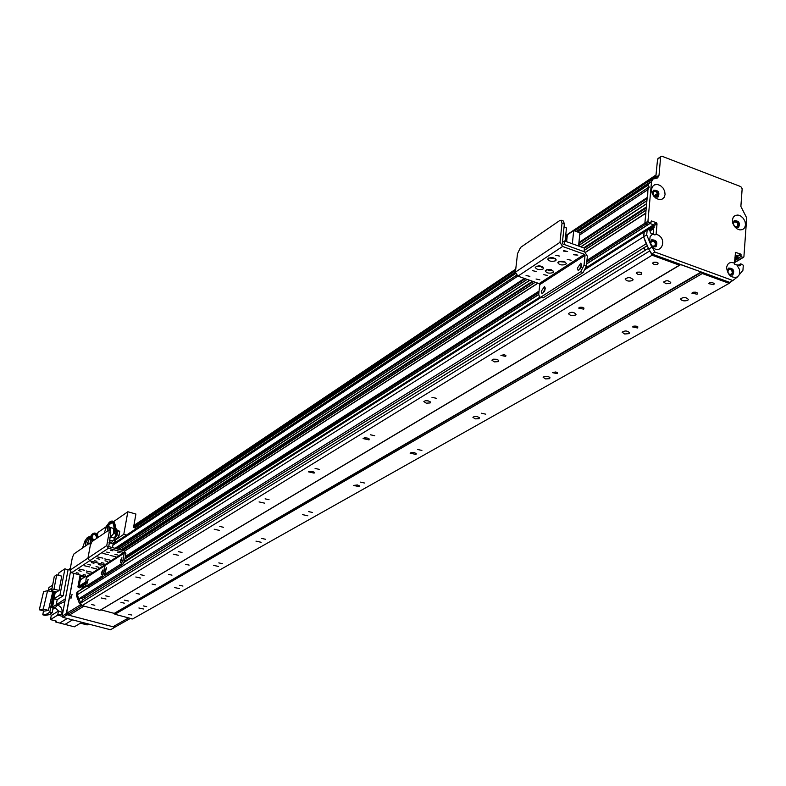 <?xml version="1.0" encoding="UTF-8"?>
<svg xmlns="http://www.w3.org/2000/svg" width="786" height="786" viewBox="0 0 786 786"><rect width="100%" height="100%" fill="white"/><g stroke="black" fill="none" stroke-linecap="round" stroke-linejoin="round"><path stroke-width="1.18" d="M697.094 294.21L691.877 293.149L693.095 292.245L695.571 292.186L697.428 293.011L697.094 294.21M641.504 274.186L638.153 274.501L636.208 273.066L637.456 272.153L639.942 272.113L641.798 272.988L641.504 274.186M632.445 280.563C628.761 281.594 626.334 281.083 625.155 279.02C628.161 276.986 630.814 277.222 633.123 279.728L632.445 280.563M687.721 300.36C684.075 301.362 681.668 300.871 680.529 298.896C683.496 296.892 686.129 297.098 688.448 299.505L687.721 300.36M629.036 333.637L624.683 333.991L622.129 332.203C624.958 330.395 627.474 330.631 629.674 332.891L629.036 333.637M575.46 315.029C571.962 315.972 569.624 315.471 568.465 313.526C571.334 311.698 573.859 311.963 576.05 314.302L575.46 315.029M549.66 378.656L545.572 378.921L543.126 377.27L544.639 376.307L547.665 376.366L549.935 377.388L549.66 378.656M498.471 361.609L494.345 361.884L491.859 360.155L493.382 359.192L496.438 359.271L498.707 360.342L498.471 361.609M479.106 418.663L475.265 418.869L472.917 417.327L474.341 416.501L477.19 416.6L479.313 417.562L479.106 418.663M430.119 402.953L426.248 403.159L423.851 401.558L425.295 400.732L428.164 400.86L430.296 401.852L430.119 402.953M415.99 454.446L410.105 453.168L411.451 452.441L414.134 452.589L416.148 453.483L415.99 454.446M369.037 439.895L363.083 438.568L364.439 437.841L367.15 438.008L369.165 438.932L369.037 439.895M359.202 486.652L353.582 485.424L357.404 484.962L359.31 485.797L359.202 486.652M314.135 473.113L308.456 471.846L312.307 471.394L314.213 472.258L314.135 473.113M307.817 515.783L302.453 514.604L307.817 515.783M264.499 503.128L259.075 501.92L264.499 503.128M261.119 542.271L255.981 541.141L261.119 542.271M219.422 530.403L214.224 529.243L219.422 530.403M218.479 566.441L213.546 565.36L218.479 566.441M178.294 555.28L173.313 554.169L178.294 555.28M179.395 588.606L174.659 587.564L179.395 588.606M140.625 578.064L135.831 577.003L140.625 578.064M143.445 608.993L138.886 607.991L143.445 608.993M105.992 599.011L101.374 597.989L105.992 599.011M645.218 250.223L643.783 247.895M84.141 597.026L84.986 598.401M649.698 250.606L652.085 255.214L82.068 605.613L99.95 610.339L680.489 264.558L701.191 271.976L702.32 273.538L114.913 614.288L132.588 618.955L729.172 283.333L732.12 280.946M652.085 255.214L679.497 265.206M94.801 605.249L91.52 604.522L94.801 605.249M657.784 264.322L654.394 264.646L652.439 263.202L653.697 262.259L656.222 262.21L658.098 263.084L657.784 264.322M109.077 596.603L105.737 595.867L109.077 596.603M144.005 575.45L140.537 574.684L144.005 575.45M182.008 552.43L178.402 551.634L182.008 552.43M223.529 527.298L219.766 526.453L223.529 527.298M269.048 499.729L265.128 498.845L269.048 499.729M319.204 469.36L315.088 468.436L319.204 469.36M374.716 435.739L370.403 434.776L374.716 435.739M436.505 398.325L431.966 397.313L436.505 398.325M505.703 356.422L500.908 355.37L504.239 354.722L505.889 355.488L505.703 356.422M583.723 309.173L578.643 308.083L579.832 307.267L582.2 307.267L583.969 308.092L583.723 309.173M680.814 264.538L100.883 609.848L114.235 613.375L114.913 614.288M670.104 283.353L665.997 283.726L663.62 282.007C666.292 280.18 668.67 280.366 670.743 282.577L670.104 283.353M128.442 601.025L124.345 600.131L128.442 601.025M124.286 603.147L120.985 602.42L124.286 603.147M139.613 594.147L136.253 593.41L139.613 594.147M155.5 584.823L152.081 584.077L155.5 584.823M171.987 575.146L168.509 574.379L171.987 575.146M189.112 565.105L185.575 564.319L189.112 565.105M702.32 273.538L729.172 283.333M637.593 327.978L632.583 326.937L633.752 326.131L636.11 326.111L637.868 326.907L637.593 327.978M557.166 373.635L552.44 372.633L555.731 371.965L557.372 372.711L557.166 373.635M485.748 414.173L481.268 413.21L485.748 414.173M421.905 450.417L417.641 449.494L421.905 450.417M364.488 483.007L360.42 482.123L364.488 483.007M312.573 512.472L308.692 511.627L312.573 512.472M265.403 539.245L261.689 538.43L265.403 539.245M222.369 563.68L218.803 562.894L222.369 563.68M182.941 586.061L179.513 585.305L182.941 586.061M146.687 606.635L143.376 605.918L146.687 606.635M713.855 284.689L708.569 283.628L709.817 282.705L712.322 282.626L714.199 283.461L713.855 284.689M131.861 615.055L128.609 614.347L131.861 615.055M86.264 586.425L77.961 591.701L77.401 594.688L78.708 598.893L81.754 598.48M84.927 587.083L82.392 586.091L84.976 587.054M80.467 579.783L78.973 586.218L80.889 586.946L79.838 587.614M85.762 582.76L79.366 586.847L78.973 586.218L81.007 575.273L81.096 576.413L84.554 577.032M82.658 599.885L80.536 603.196L82.068 605.613M645.905 213.035L644.864 223.234L645.542 224.315L648.617 222.34L650.769 222.978L651.545 220.954L656.349 222.743L657.027 223.814L656.104 234.228C669.308 238.138 660.191 258.152 651.024 245.291L654.915 252.041L732.857 280.533L737.435 276.977C731.373 278.352 727.757 275.238 726.598 267.623C727.472 263.064 730.106 261.581 734.497 263.172L735.509 252.385L740.677 254.075L737.455 255.941L735.097 255.067L737.455 255.941L737.749 257.995L734.753 259.714M734.684 260.618L738.152 258.623L739.881 259.262L740.658 258.82M644.353 231.506L643.626 236.802L76.35 595.356L76.91 592.359L77.961 591.701L77.401 594.688M732.857 280.533L729.624 282.351L651.81 253.947L648.745 249.103L643.626 236.802L646.141 243.807L78.708 598.893M650.631 243.601L651.496 241.243C654.935 241.223 656.015 242.845 654.718 246.106L652.115 245.959M649.472 251.068L80.536 603.196M658.275 196.392L653.598 195.527M656.31 196.667L657.194 196.087M653.195 194.918L653.569 191.656L654.404 191.332L656.005 191.764L658.481 194.034M657.42 193.543L653.903 195.861M730.764 275.129L728.593 273.607M645.257 250.203L643.822 247.865M733.259 222.733C733.859 226.496 735.647 228.019 738.624 227.292C740.363 222.969 738.948 220.748 734.36 220.64L733.259 222.733L734.212 222.016C737.514 222.104 738.535 223.696 737.288 226.81L734.615 226.339M727.816 272.27L728.514 269.46C731.039 269.077 732.287 270.394 732.257 273.39L730.174 274.569M733.318 222.291L733.819 222.389M732.257 273.39L733.004 274.255M649.315 186.95L647.91 189.642L647.605 198.151M646.77 203.545L646.74 207.622M647.35 224.983L586.592 263.801L647.34 224.983L645.542 224.315L647.684 224.953L650.435 223.008L647.831 224.668M653.205 233.933L653.932 225.779L653.254 224.708L649.973 223.489L653.549 224.816M653.962 225.464L654.168 227.508M112.555 540.955L111.759 542.32L109.077 542.33M109.372 540.709L110.964 540.463M102.907 558.148L97.651 556.95L102.907 558.148M108.213 554.651L102.927 553.452L108.213 554.651M115.365 556.616L110.089 555.427L115.365 556.616M110.02 560.094L104.774 558.905L110.02 560.094M106.69 552.096L109.293 552.686L106.69 552.096M104.98 560.811L107.554 561.391L104.98 560.811M110.276 550.2L112.889 550.79L110.276 550.2M101.473 562.629L104.037 563.208L101.473 562.629M94.389 560.693L96.953 561.273L94.389 560.693M117.478 552.185L120.081 552.774L117.478 552.185M96.855 558.591L99.439 559.17L96.855 558.591M114.894 554.346L117.487 554.936L114.894 554.346M122.901 564.299L124.64 560.408L125.858 553.599L124.09 550.809L108.743 546.575L110.777 532.977L110.541 530.56L108.89 530.098L109.126 532.515L106.758 545.582L108.439 548.255L123.795 552.479L124.208 553.148L122.999 559.956L121.26 563.847L122.901 564.299L106.031 574.998L104.41 574.566L121.26 563.847M105.481 574.851L106.031 574.998M104.41 574.566L103.85 572.188L102.17 575.991L103.781 576.423L104.823 574.831M87.148 586.513L85.772 586.287L85.546 583.89L86.352 576.718L71.585 572.739L69.974 570.194L72.332 557.647L73.953 553.924L89.771 543.067L90.311 545.366L91.982 541.554L108.89 530.098M69.974 570.194L87.944 558.168L90.311 545.366L87.944 558.168L89.594 560.772L104.646 564.879L103.85 572.188L105.059 565.527L124.208 553.148M120.356 560.723L121.909 557.746L120.553 562.57L120.356 560.723M105.069 570.508L106.572 567.6L105.245 572.336L105.069 570.508M109.028 542.605L113.164 543.755L112.467 547.596M655.652 178.52L657.548 159.42L661.065 156.453L662.234 156.345L740.844 186.646L742.161 188.728L740.874 206.443L746.69 217.909L743.9 256.884L739.881 259.262L743.595 257.395M734.566 262.327L739.881 259.262L737.71 258.466L737.848 256.58L734.861 258.309M734.92 257.405L741.08 254.713L740.677 254.075M644.884 231.487L647.153 230.043L646.711 234.847L643.626 236.802L644.068 232.008L585.55 269.176M660.613 157.328L659.022 175.229L657.636 177.911L652.891 179.1L651.506 181.782L647.939 221.259L644.864 223.234L645.542 224.315L586.778 261.935M586.936 260.392L644.864 223.234L648.44 183.836L650.061 180.996M658.069 158.497L657.548 159.42M738.142 227.527C739.587 223.627 738.241 221.397 734.095 220.846M655.593 246.853C657.116 242.756 655.701 240.487 651.348 240.044M657.744 197.119C659.13 193.042 657.676 190.821 653.392 190.467M732.365 275.11C733.947 271.19 732.621 268.91 728.416 268.281M648.617 222.34L647.939 221.259M651.545 220.954L651.054 221.259M741.08 254.713L740.943 256.6L743.124 257.405M651.506 189.426L652.459 186.577L654.571 184.798L657.41 184.455L660.427 185.594L663.02 188.001L664.681 191.204L665.074 194.555L664.131 197.414L662.038 199.192L659.189 199.556L656.172 198.416L653.569 195.999L651.899 192.796L651.506 189.426M732.385 220.001L733.269 217.172L735.274 215.403L738.005 215.03L740.923 216.14L743.448 218.498L745.089 221.642L745.521 224.963L744.647 227.793L742.652 229.571L739.921 229.944L736.993 228.844L734.458 226.486L732.817 223.322L732.385 220.001M647.153 230.043L647.978 229.522L649.786 230.19L650.474 232.921L654.895 234.945L656.113 234.179M646.711 234.847L649.541 241.823L650.13 236.625L651.82 234.808L653.677 234.11M738.329 265.354L740.559 263.88L742.613 264.499L743.281 265.56L742.937 270.305L737.435 276.977M740.402 264.175L739.783 265.884M734.497 263.172L734.763 264.42L740.294 265.589M736.737 264.764L739.597 269.677L739.312 274.786M740.943 256.6L737.71 258.466M727.492 270.276C728.072 274.039 729.86 275.581 732.857 274.884C734.723 270.541 733.338 268.272 728.671 268.085L727.492 270.276M652.586 192.285C653.215 196.195 655.092 197.718 658.216 196.854C659.867 192.354 658.344 190.153 653.647 190.261L652.586 192.285M650.454 241.98C651.054 245.89 652.93 247.433 656.074 246.598C657.862 242.078 656.369 239.828 651.594 239.848L650.454 241.98M656.104 234.228L654.895 234.945M651.024 245.291L649.541 241.823M648.745 249.103L651.849 247.177M651.81 253.947L654.915 252.041M116.682 529.784L119.737 531.356L119.05 535.443L117.35 538.528L115.306 537.958L117.006 534.883L117.694 530.786L116.603 529.882M119.737 531.356L117.694 530.786M119.05 535.443L117.006 534.883M117.143 530.334L117.271 532.397M117.143 533.183L116.181 536.091M115.856 536.671L114.933 537.536M88.248 538.213L89.673 537.771M86.372 541.495L88.376 538.115L89.732 537.447M91.166 537.683L92.021 538.744M82.481 548.068L85.055 540.719L87.737 537.27L90.184 536.386M91.51 536.769L93.288 539.383M85.595 540.346L85.792 545.798M85.055 540.719L87.639 537.349M86.814 541.613L87.364 543.558M92.935 534.961C94.664 533.556 95.941 534.657 96.766 538.263M91.058 538.253L93.062 534.863C94.949 533.046 96.373 534.058 97.307 537.889M87.138 544.875L89.722 537.486L92.424 534.018C94.998 532.063 96.933 533.144 98.23 537.26M90.262 537.113L90.361 543.057M89.722 537.486L92.316 534.097M91.5 538.381L91.933 541.583M91.844 538.695L92.748 541.023M92.571 539.117L93.485 540.513M109.942 537.595L114.864 532.043L116.407 532.161L114.039 539.844L112.457 540.896M109.893 537.86L110.629 537.054L114.727 538.253M113.665 533.468L113.734 528.526L114.776 527.897L115.178 531.827L110.629 537.054M116.397 532.161L115.994 528.231L114.776 527.897M113.803 528.556L114.55 528.958L114.795 532.132M110.138 523.034C112.241 521.305 113.557 523.004 114.088 528.123M108.242 526.374L110.276 522.926C112.585 520.686 114.039 522.336 114.658 527.878M104.214 533.154L106.867 525.598L109.618 522.061C113.007 519.634 115.021 521.668 115.68 528.143M107.436 525.205L107.702 530.766M113.734 528.526L110.413 527.494M106.867 525.598L109.509 522.15M107.525 526.168L108.733 526.512L109.116 530.157M109.46 526.944L109.863 530.363M110.217 527.377L110.61 530.589M110.266 535.806L111.258 536.121M131.066 618.553L131.596 618.887M81.783 605.171L81.145 605.564L81.95 605.417M81.145 605.564L79.111 602.675L76.35 595.356M83.876 587.751L81.341 586.769M79.494 587.83L78.315 587.525L79.366 586.847L80.545 587.162L85.536 583.969M85.949 581.748L77.922 586.896L78.315 587.525M77.922 586.896L80.123 575.038M78.924 598.863L80.722 602.901M84.357 598.794L84.603 597.439M81.685 605.014L80.899 605.505M80.162 602.017L79.111 602.675M81.43 589.303L82.422 587.879L82.648 588.537M70.819 596.908L72.047 594.481L70.946 598.47L70.819 596.908M130.427 618.385L116.357 626.324L114.579 625.862M80.467 604.827L66.614 613.345L73.864 573.358L66.368 613.532L62.153 616.136L62.929 617.354L67.144 614.77L66.368 613.532M128.619 617.904L112.988 626.756L69.07 615.271L68.294 614.033L82.049 605.584L68.628 613.827L66.702 613.326M62.065 612.373L62.065 612.363C62.379 608.757 60.846 606.33 57.457 605.073L56.238 604.758L57.447 605.073L55.148 607.784L58.469 610.987L62.065 612.373C62.379 608.767 60.836 606.33 57.447 605.073M62.261 616.303L57.692 615.114L62.595 613.797M81.911 622.316L88.17 624.349L87.167 624.929L80.447 623.18L74.316 626.825L65.012 624.408L72.538 619.869M67.242 618.484L59.756 623.043L65.012 624.408M59.756 623.043L55.295 621.883L55.482 620.901M54.706 591.553L51.64 607.676L53.045 608.05L52.151 612.775L49.086 614.701L45.097 615.399L42.778 614.799L43.525 610.889M48.388 590.492L48.948 587.564L52.642 585.108M57.692 615.114L58.469 610.987L57.692 615.114L50.471 619.604L56.474 621.156L55.295 621.883M68.048 569.938L63.194 595.788L59.991 594.943L64.924 568.789L68.048 569.938L70.308 568.416M63.194 595.788L57.211 599.63L56.238 604.758L52.544 607.106L55.148 607.784L52.809 609.268M65.405 598.755L56.238 604.758M54.116 598.814L52.544 607.106L51.64 607.676M50.363 613.895L51.247 615.517L58.469 610.987M50.471 619.604L51.247 615.517M51.169 615.91L50.874 617.501M49.086 614.701L46.757 614.092L42.778 614.799M46.757 614.092L49.813 612.166L53.772 591.308M52.082 588.046L47.897 590.817M48.388 610.388L52.701 592.084L47.582 590.728L43.259 609.042L48.388 610.388L44.399 611.115L39.3 609.779L43.603 591.583L47.582 590.728M49.813 612.166L52.151 612.775M43.259 609.042L39.3 609.779M57.211 599.63L54.028 598.785L55.364 591.73M58.488 575.283L58.95 572.817L64.924 568.789M59.991 594.943L54.028 598.785M61.76 576.158L59.058 590.483L56.631 592.064L51.571 590.728L54.293 576.433L56.7 574.802L61.76 576.158M56.7 574.802L53.988 589.136L59.058 590.483M53.988 589.136L51.571 590.728M61.839 613.601L62.733 613.06M62.998 611.626L62.065 612.363M64.904 601.437L57.457 605.073M136.538 528.398L133.571 527.239L135.909 514.034L127.843 511.755L123.795 534.333L126.497 535.079M114.618 538.577L114.225 540.729L115.837 541.181L112.319 543.519M114.225 540.729L123.795 534.333M97.493 534.883L97.936 532.456L106.729 526.374M108.606 525.068L112.084 522.661M113.587 521.619L127.843 511.755M69.07 615.271L83.994 606.124M116.043 626.285L114.884 627.257L67.144 614.77M114.884 627.257L110.443 629.753L62.929 617.354M62.153 616.136L70.426 571.962M84.475 570.253L79.327 569.093L84.475 570.253M89.545 566.912L84.377 565.743L89.545 566.912M96.57 568.818L91.402 567.659L96.57 568.818M91.451 572.139L86.313 570.98L91.451 572.139M87.993 564.456L90.547 565.026L87.993 564.456M86.568 572.817L89.083 573.377L86.568 572.817M91.431 562.648L93.986 563.228L91.431 562.648M83.198 574.556L85.713 575.116L83.198 574.556M76.252 572.68L78.767 573.249L76.252 572.68M98.496 564.574L101.05 565.144L98.496 564.574M78.6 570.665L81.125 571.235L78.6 570.665M96.039 566.637L98.584 567.217L96.039 566.637M87.659 586.651L103.781 576.423M86.067 586.228L102.17 575.991M106.758 545.582L87.944 558.168L89.594 560.772L104.646 564.879L105.059 565.527L86.755 577.356M101.325 572.896L102.828 570.007L101.512 574.723L101.325 572.896M86.725 582.249L88.17 579.41L86.882 584.047L86.725 582.249M543.008 269.028C539.108 270.148 536.504 269.569 535.197 267.279C538.41 265.167 541.22 265.481 543.627 268.203L543.008 269.028M536.278 266.228L542.812 266.857M555.584 260.765C551.634 261.915 549.011 261.335 547.695 259.016C550.947 256.845 553.786 257.15 556.223 259.92L555.584 260.765M548.766 257.936L555.417 258.565M565.704 264.371C561.764 265.521 559.141 264.941 557.834 262.642C561.086 260.471 563.926 260.765 566.352 263.526L565.704 264.371M558.905 261.561L565.537 262.17M553.059 272.585C549.159 273.705 546.565 273.125 545.258 270.856C548.471 268.743 551.281 269.048 553.688 271.76L553.059 272.585M546.349 269.795L552.863 270.413M555.623 255.234L559.524 256.089L555.623 255.234M543.814 274.678L547.626 275.513L543.814 274.678M563.69 250.636L567.61 251.5L563.365 251.068L563.69 250.636M536.052 279.01L539.854 279.855L536.052 279.01M526.06 275.503L529.872 276.348L526.06 275.503M573.908 254.31L577.818 255.165L573.583 254.743L573.908 254.31M532.338 270.62L536.17 271.475L532.338 270.62M567.246 259.39L571.137 260.245L567.246 259.39M583.074 272.555L586.356 266.149L587.368 256.177L584.637 251.864L562.855 244.004L562.334 243.179L564.358 224.069L563.464 221.082L561.125 220.227L562.019 223.214L559.986 242.334L562.599 246.46L584.381 254.31L585.039 255.342L584.018 265.314L580.736 271.72L583.074 272.555L543.126 297.884L540.847 297.088L580.736 271.72M540.847 297.088L539.618 297.334L543.126 297.884M581.62 264.627L579.704 269.755M545.278 287.961L543.529 292.785M539.618 297.334L538.705 294.278L539.766 284.591L585.039 255.342M539.766 284.591L539.137 283.599L517.925 276.151L515.4 272.162L517.522 253.603L520.607 247.394L559.75 220.542L561.125 220.227M577.405 268.114L580.874 263.123C582.053 266.326 581.139 268.763 578.132 270.423L577.405 268.114M541.279 291.242L544.56 286.418C545.671 289.513 544.806 291.881 541.967 293.532L541.279 291.242M564.201 244.495L564.574 240.968L584.42 248.14L584.067 251.658M566.618 241.705L567.335 234.847L573.711 230.573L579.921 232.833L578.565 246.018M564.574 240.968L562.412 242.402M573.711 230.573L572.336 243.768M565.075 241.145L566.47 227.94L564.043 227.056M701.191 271.976L114.235 613.375M701.495 272.231L114.432 613.522M540.67 297.697L124.09 562.383M647.261 245.664L81.547 598.608M648.401 248.317L82.442 600.013M657.676 193.739L654.129 196.068M654.895 196.529L658.501 194.162L654.876 196.52M647.91 189.642L579.695 234.975M517.807 276.112L112.899 545.209M647.192 197.512L578.918 242.51M542.379 266.601L541.456 267.211M524.429 278.431L115.021 548.304M647.104 198.475L578.83 243.434M525.245 278.725L115.621 548.471M646.917 200.577L578.614 245.458M527.033 279.354L116.918 548.825M646.898 200.774L578.594 245.645M527.2 279.413L117.035 548.864M646.623 203.82L580.893 246.863M529.793 280.317L118.912 549.385M646.338 206.983L583.684 247.865M550.485 269.529L548.726 270.689M532.505 281.27L120.877 549.925M81.734 575.47L80.86 576.04M646.249 207.946L584.411 248.258M551.428 269.765L549.807 270.816M533.33 281.565L121.476 550.092M82.314 575.627L81.096 576.413M646.063 210.039L584.204 250.272M535.138 282.194L122.793 550.446M83.562 575.961L82.353 576.757M646.043 210.235L584.185 250.459M535.305 282.253L122.911 550.485M83.68 576L82.53 576.747M645.758 213.311L585.55 252.345M537.968 283.186L124.728 551.094M85.536 576.502L80.123 580.009M539.058 291.105L125.338 556.478M581.62 265.246L580.775 265.786M545.258 288.521L544.56 288.973M538.891 292.598L125.151 557.529M581.168 267.26L579.872 268.095L581.168 267.269M544.816 290.486L543.696 291.213L544.816 290.496M538.695 294.406L124.925 558.797L538.695 294.406M85.536 583.978L80.889 586.946M653.5 224.845L586.042 267.771M539.589 297.324L124.394 561.479M85.605 586.16L84.731 586.72M653.913 225.494L647.635 229.483M653.834 226.899L649.059 229.925M653.755 227.763L649.865 230.229M653.677 228.638L650.189 230.848M732.513 273.862L730.695 274.894M110.384 540.984L110.944 540.611M124.64 560.408L122.999 559.956M109.126 532.515L110.777 532.977M71.585 572.739L108.439 548.255M86.352 576.718L123.795 552.479M655.946 177.292L659.022 175.229M740.402 264.125L738.28 265.334M653.254 224.708L656.349 222.743M651.506 181.782L648.44 183.836M735.264 252.807L736.04 252.355M653.932 225.779L657.027 223.814M656.163 174.934L565.645 235.692M515.744 269.195L133.866 525.549M656.035 176.319L574.615 230.897M567.227 235.849L565.507 237.008M515.596 270.463L133.708 526.473M648.568 183.089L576.226 231.487M567.04 237.637L565.321 238.787M515.4 272.192L133.699 527.573M648.411 184.13L577.081 231.801M566.942 238.58L565.222 239.73M515.42 273.017L134.288 527.76M648.381 184.464L577.376 231.909L648.381 184.484M134.504 527.828L515.469 273.282L134.494 527.819M648.342 184.897L577.749 232.037M566.863 239.308L565.144 240.457M515.547 273.587L134.76 527.897M648.096 187.628L579.891 233.049M516.53 275.247L136.45 528.369M113.793 533.458L115.955 534.058M84.534 586.661L83.483 587.338M586.356 266.149L584.018 265.314M515.4 272.162L559.986 242.334M562.019 223.214L564.358 224.069M517.925 276.151L562.599 246.46M539.137 283.599L584.381 254.31M740.363 259.252L734.546 262.603M647.399 229.571L585.717 268.783M540.385 297.599L124.188 562.137M86.057 586.366L77.097 592.064M647.281 245.713L81.675 598.559M648.381 248.268L82.52 599.934M658.53 194.319L655.062 196.598M648.077 187.766L579.881 233.177M516.598 275.316L113.125 543.991M646.642 203.623L580.726 246.794M529.636 280.258L118.794 549.345M645.778 213.114L585.423 252.257M537.801 283.127L124.64 551.035M85.428 576.462L80.241 579.832M650.749 222.988L586.572 263.988M581.08 267.505L579.832 268.301M544.737 290.722L543.657 291.41M538.675 294.593L124.905 558.934M85.517 584.096L79.73 587.79M110.649 543.057L111.641 542.399M104.096 574.635L105.707 575.067M661.065 156.453L657.99 158.546M740.559 263.88L738.113 265.275M649.826 181.153L652.891 179.1M656.163 174.875L565.655 235.633M515.744 269.136L133.875 525.51M87.737 537.27L87.207 537.644M86.843 541.623L85.654 541.289M92.424 534.018L91.874 534.401M91.52 538.39L90.331 538.056M94.566 539.776L93.17 539.343M109.5 540.011L112.575 540.955M109.618 522.061L109.058 522.454M116.259 626.344L114.52 625.892M68.539 613.846L66.614 613.345M85.772 586.287L87.354 586.71M90.94 543.214L90.095 542.979"/></g></svg>
